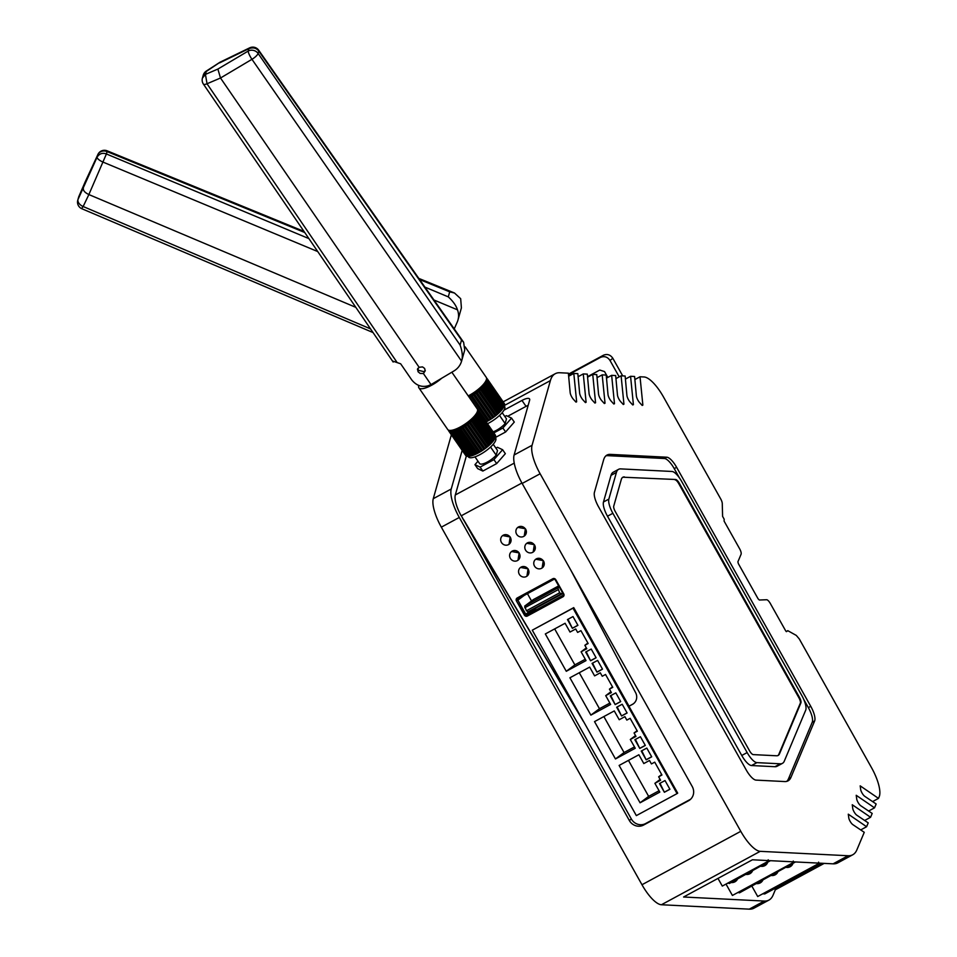 <?xml version="1.0" encoding="UTF-8"?>
<svg xmlns="http://www.w3.org/2000/svg" width="957" height="957" viewBox="0 0 957 957"><rect width="100%" height="100%" fill="white"/><g stroke="black" fill="none" stroke-linecap="round" stroke-linejoin="round"><path stroke-width="1.44" d="M758.064 598.759L738.361 563.649L737.883 561.831L741.089 554.247A5.407 1.77 61.6 0 0 739.641 548.804L724.078 521.075L724.186 519.22L722.595 516.373L722.272 503.526A5.395 1.77 61.6 0 0 720.705 498.92L663.488 396.976A28.77 9.414 61.6 0 0 644.073 376.974L640.03 376.771L642.865 405.098L641.991 405.218L639.659 402.67A5.443 1.782 61.6 0 1 636.369 395.863L634.599 376.496L630.567 376.292L633.402 404.632L632.529 404.739L630.196 402.191A5.443 1.782 61.6 0 1 626.907 395.385L625.136 376.017L621.105 375.814L623.94 404.153L623.067 404.261L620.734 401.725A5.443 1.782 61.6 0 1 617.456 394.906L615.674 375.551L611.643 375.347L614.49 403.675L613.604 403.794L611.284 401.246A5.443 1.782 61.6 0 1 607.994 394.44L606.224 375.072L602.18 374.869L605.027 403.208L604.154 403.316L601.821 400.768A5.443 1.782 61.6 0 1 598.532 393.961L596.761 374.594L592.73 374.39L595.565 402.73L594.692 402.837L592.359 400.301A5.347 1.747 61.6 0 1 589.069 393.483L587.299 374.127L583.268 373.924L586.103 402.251L585.229 402.371L582.897 399.823A5.443 1.782 61.6 0 1 579.619 393.016L577.837 373.649L573.805 373.445L576.652 401.784L575.767 401.892L573.446 399.344A5.443 1.782 61.6 0 1 570.157 392.537L568.374 373.17L559.929 372.752A72.002 23.578 61.6 0 0 555.227 373.72A72.002 23.578 61.6 0 0 550.395 380.599L532.068 445.28A28.997 9.498 61.6 0 0 540.131 473.763L740.778 831.322A28.782 9.426 61.6 0 0 760.205 851.335L848.058 855.737A71.811 23.506 61.6 0 0 852.747 854.768A71.811 23.506 61.6 0 0 856.886 849.84L864.255 832.315L852.902 824.671A5.359 1.758 61.6 0 1 848.859 818.426L848.285 814.18L866.599 826.728L868.214 822.876L856.862 815.232A5.431 1.782 61.6 0 1 852.819 808.976L852.256 804.741L870.571 817.278L872.186 813.426L860.833 805.782A5.359 1.758 61.6 0 1 856.79 799.538L856.216 795.291L874.531 807.84L876.157 803.988L864.793 796.344A5.431 1.782 61.6 0 1 860.762 790.087L860.187 785.853L878.502 798.389L879.22 796.667A28.782 9.426 61.6 0 0 871.504 767.634L799.286 638.953L796.284 635.412L787.79 630.675L786.522 631.632L785.709 630.902L770.325 603.496A5.407 1.77 61.6 0 0 766.617 599.74L759.308 600.015L758.064 598.759M451.381 434.801L433.27 498.693A28.997 9.498 61.6 0 0 441.333 527.163L641.98 884.735A28.782 9.426 61.6 0 0 661.419 904.748L749.271 909.15A71.811 23.506 61.6 0 0 753.96 908.181L768.926 900.094A71.811 23.506 61.6 0 0 773.065 895.154L775.314 889.819L824.192 863.381M803.724 699.364L808.354 707.606A14.582 4.773 61.6 0 1 812.242 722.248L814.646 720.956L790.937 777.407A50.518 16.544 61.6 0 1 788.018 780.876A50.518 16.544 61.6 0 1 784.716 781.558L756.054 780.111A14.522 4.749 61.6 0 1 746.257 770.014L598.448 506.636A14.582 4.773 61.6 0 1 594.417 492.377L603.616 459.886A50.518 16.532 61.6 0 1 607.001 455.065A50.518 16.532 61.6 0 1 610.303 454.384L666.826 457.219L664.433 458.511L607.91 455.676A50.518 16.532 61.6 0 0 605.889 455.855M664.433 458.511A14.582 4.773 61.6 0 1 674.23 468.607L676.623 467.315A14.582 4.773 61.6 0 0 666.826 457.219M676.623 467.315L810.746 706.314L808.354 707.606M814.646 720.956A14.582 4.773 61.6 0 0 810.746 706.314M878.502 798.389L872.593 801.583M874.531 807.84L868.621 811.034M870.571 817.278L864.661 820.472M866.599 826.728L860.69 829.922M786.211 631.536L787.79 630.675M568.661 376.233L573.805 373.445M578.124 376.699L583.268 373.924M587.574 377.178L592.73 374.39M597.036 377.656L602.18 374.869M606.499 378.123L611.643 375.347M615.961 378.601L621.105 375.814M625.411 379.08L630.567 376.292M634.874 379.546L640.03 376.771M462.171 450.4L451.237 488.991A28.997 9.498 61.6 0 0 459.288 517.462L629.347 820.496A10.802 10.192 -126.8 0 0 643.606 825.054L688.514 800.77A10.802 10.192 -126.8 0 0 689.698 800.016A10.802 10.192 -126.8 0 0 692.222 786.498L522.163 483.464L540.131 473.763M504.004 410.158L521.96 400.445A10.802 3.254 145.3 0 1 529.532 398.925A10.802 3.254 145.3 0 1 529.628 400.217L514.112 454.994A28.997 9.498 61.6 0 0 522.163 483.464M852.747 854.768L837.782 862.867A71.811 23.506 61.6 0 1 833.092 863.836L752.441 859.781L683.585 897.008L764.236 901.051A71.811 23.506 61.6 0 0 768.926 900.094M604.393 403.543L605.027 403.208M674.23 468.607L679.482 477.974M812.242 722.248L788.532 778.699A50.518 16.544 61.6 0 1 786.738 781.367M775.314 889.819L774.632 888.61M622.72 375.898L612.851 358.301C610.363 354.688 607.193 353.671 603.353 355.274L568.47 374.127M619.203 376.855L609.992 360.442C607.504 356.829 604.334 355.813 600.482 357.404L568.518 374.689M587.538 376.675L599.776 370.06L604.537 371.579L607.815 377.417M629.347 820.496L631.345 819.001L461.31 515.763M466.37 455.927L455.305 494.972A21.245 6.95 61.6 0 0 461.214 515.823L521.912 483.01M528.18 405.313A10.802 3.254 -34.7 0 0 526.051 406.354L507.688 416.283M631.345 819.001A10.802 10.192 -126.8 0 0 642.063 824.671A10.802 10.192 -126.8 0 0 645.604 823.558L690.511 799.286A10.802 10.192 -126.8 0 0 690.655 799.203M618.593 469.325L613.198 472.244A32.478 10.635 61.6 0 0 611.021 475.342L603.472 502.006A14.463 4.737 61.6 0 0 607.492 516.218L741.759 755.48A14.463 4.737 61.6 0 0 751.532 765.54L774.919 766.713A32.478 10.635 61.6 0 0 777.036 766.282L782.419 763.363A32.478 10.635 61.6 0 0 784.297 761.138L805.71 710.154A14.463 4.737 61.6 0 0 801.822 695.56L681.719 481.527A14.463 4.737 61.6 0 0 671.946 471.466L620.71 468.894A32.478 10.635 61.6 0 0 618.593 469.325A32.478 10.635 61.6 0 0 616.416 472.435L608.855 499.099A14.463 4.737 61.6 0 0 612.875 513.299L747.154 752.573A14.463 4.737 61.6 0 0 756.915 762.633L780.302 763.806A32.478 10.635 61.6 0 0 782.419 763.363M570.731 570.001L635.627 692.689A9.008 8.493 -126.8 0 1 633.151 703.945L629.048 706.194L573.733 607.623L532.283 630.184L636.345 815.615L677.066 793.604L573.004 608.173L573.733 607.623M677.066 793.604L677.7 793.138L628.952 706.254L633.163 703.981M462.506 518.144L583.16 721.064A9.008 8.493 -126.8 0 0 583.854 722.08M463.523 519.711L462.602 518.072M463.619 519.651L583.1 720.729M510.452 537.427A5.407 5.096 53.2 0 0 510.165 536.961L502.676 535.561L510.165 536.961L509.052 544.282M533.252 551.974A5.407 5.096 -126.8 0 0 534.221 544.748A5.407 5.096 -126.8 0 0 525.537 550.072A5.407 5.096 -126.8 0 0 533.252 551.974L533.348 551.902A5.407 5.096 53.2 0 0 534.317 544.677L526.84 543.277L534.317 544.677L533.193 552.01M528.348 569.307A5.407 5.096 53.2 0 0 528.061 568.841L520.572 567.441L528.061 568.841L526.948 576.162M535.776 559.223L543.265 560.623L542.14 567.956M524.316 536.028L524.412 535.956A5.407 5.096 53.2 0 0 525.381 528.743L517.845 527.367A5.407 5.096 -126.8 0 0 516.589 534.126A5.407 5.096 -126.8 0 0 524.316 536.028A5.407 5.096 -126.8 0 0 525.285 528.814A5.407 5.096 -126.8 0 0 517.845 527.367L525.381 528.743L524.245 536.076M511.624 551.507L519.113 552.907L517.988 560.24M516.445 600.936L524.4 615.1A2.237 2.105 -126.8 0 0 527.355 616.045L562.967 596.797A2.237 2.105 -126.8 0 0 563.733 593.842L555.778 579.679A2.237 2.105 -126.8 0 0 552.823 578.734L517.211 597.981A2.237 2.105 -126.8 0 0 516.445 600.936L524.843 614.777A2.237 2.105 -126.8 0 0 527.797 615.71L527.355 616.045M468.081 456.405L468.428 456.908A16.568 5 145.3 0 0 480.043 454.575A16.568 5 145.3 0 0 495.678 438.055L495.319 437.54L505.631 431.978L514.292 422.073L511.552 418.101L506.385 415.673L504.841 416.51M477.974 461.214L474.947 464.671L477.687 468.631L482.854 471.059L496.671 463.583L505.344 453.678L502.604 449.718L497.437 447.29L495.893 448.127M817.35 863.047L817.888 864.004L818.833 863.286L818.594 862.137M751.879 886.134L757.705 896.53L817.888 864.004M764.751 893.946L821.525 863.25L764.751 893.946L762.813 893.778M729.33 883.502L770.421 860.69M727.392 883.335L728.875 883.144M717.989 878.406L722.296 886.086L767.502 861.647L768.459 860.941L768.208 859.781M766.856 860.51L767.502 861.647M739.438 892.857L795.506 861.946M737.5 892.69L738.983 892.51M726.016 884.077L732.404 895.453L792.575 862.915L793.532 862.197L793.281 861.049M791.929 861.767L792.575 862.915M573.004 608.173L532.283 630.184M510.368 537.499A5.407 5.096 -126.8 0 0 502.64 535.597A5.407 5.096 -126.8 0 0 501.384 542.356A5.407 5.096 -126.8 0 0 509.1 544.246A5.407 5.096 -126.8 0 0 510.368 537.499M528.252 569.379A5.407 5.096 -126.8 0 0 520.524 567.477A5.407 5.096 -126.8 0 0 519.268 574.224A5.407 5.096 -126.8 0 0 526.996 576.126A5.407 5.096 -126.8 0 0 528.252 569.379M543.456 561.149A5.407 5.096 -126.8 0 0 535.741 559.247A5.407 5.096 -126.8 0 0 534.473 566.006A5.407 5.096 -126.8 0 0 542.2 567.908A5.407 5.096 -126.8 0 0 543.456 561.149M519.304 553.433A5.407 5.096 -126.8 0 0 511.588 551.531A5.407 5.096 -126.8 0 0 510.32 558.29A5.407 5.096 -126.8 0 0 518.048 560.192A5.407 5.096 -126.8 0 0 519.304 553.433M517.199 597.993A2.237 2.105 -126.8 0 0 516.9 600.601M562.967 596.797L563.41 596.462A2.237 2.105 -126.8 0 0 563.422 596.45L527.797 615.71M493.86 432.899L502.892 428.006L505.631 431.978M502.892 428.006L511.552 418.101M474.947 464.671L480.115 467.1L493.944 459.635L496.671 463.583M480.115 467.1L482.854 471.059M493.944 459.635L502.604 449.718M624.395 476.921A23.482 7.692 61.6 0 0 622.863 477.232A23.482 7.692 61.6 0 0 621.296 479.481L613.736 506.145A5.479 1.794 61.6 0 0 615.255 511.517L749.534 750.79A5.479 1.794 61.6 0 0 753.231 754.606L776.617 755.779A23.482 7.692 61.6 0 0 778.149 755.456A23.482 7.692 61.6 0 0 779.5 753.841L800.913 702.857A5.479 1.794 61.6 0 0 799.442 697.33L679.338 483.297A5.479 1.794 61.6 0 0 675.642 479.493L623.797 477.244A23.482 7.692 61.6 0 0 622.576 477.423M820.508 863.202L764.296 893.587M762.789 880.237A6.843 6.46 53.2 0 1 756.532 883.622M777.754 872.138A6.843 6.46 53.2 0 1 771.498 875.523M792.731 864.051A6.843 6.46 53.2 0 1 786.463 867.437M737.512 879.088A6.843 6.46 53.2 0 1 731.148 882.521M767.454 862.903A6.843 6.46 53.2 0 1 761.078 866.336M752.477 870.99A6.843 6.46 53.2 0 1 746.113 874.435M581.102 651.813L586.031 660.605L566.281 671.288L545.323 633.953L565.085 623.27L570.013 632.051L575.707 628.976L577.633 632.421L580.935 630.651L588.148 643.511L584.859 645.293L586.797 648.738L581.102 651.813L586.33 647.913M605.709 695.655L610.638 704.436L590.876 715.118L569.917 677.783L589.679 667.101L594.608 675.881L600.302 672.807L602.24 676.264L605.53 674.482L612.755 687.341L609.453 689.124L611.391 692.581L605.709 695.655L610.925 691.755M630.304 739.486L635.233 748.266L615.471 758.949L594.524 721.614L614.274 710.931L619.215 719.724L624.897 716.649L626.835 720.095L630.125 718.312L637.35 731.184L634.06 732.954L635.986 736.412L630.304 739.486L635.532 735.586M654.899 783.316L659.828 792.109L640.077 802.791L619.119 765.444L638.881 754.762L643.81 763.554L649.492 760.48L651.43 763.925L654.732 762.155L661.945 775.014L658.655 776.797L660.593 780.242L654.899 783.316L660.127 779.417M590.577 660.773L585.684 652.04L591.223 649.049L596.115 657.77L590.577 660.773L586.198 651.765M615.172 704.603L610.279 695.883L615.818 692.88L620.71 701.613L615.172 704.603L610.805 695.595M639.778 748.434L634.874 739.713L640.412 736.723L645.317 745.443L639.778 748.434L635.4 739.426M664.373 792.264L659.481 783.544L665.019 780.553L669.912 789.274L664.373 792.264L659.995 783.269M572.37 628.318L567.453 619.574L572.992 616.571L577.908 625.328L572.37 628.318L567.98 619.287M596.965 672.161L592.06 663.404L597.599 660.414L602.503 669.158L596.965 672.161L592.574 663.117M621.572 715.992L616.655 707.235L622.194 704.244L627.11 713.001L621.572 715.992L617.169 706.96M646.166 759.822L641.25 751.066L646.788 748.075L651.705 756.831L646.166 759.822L641.776 750.79M517.881 600.147L525.764 614.203A1.148 1.089 -126.8 0 0 527.295 614.693L562.8 595.493A1.148 1.089 -126.8 0 0 563.195 593.974L555.299 579.918A1.148 1.089 -126.8 0 0 553.78 579.428L518.275 598.627A1.148 1.089 -126.8 0 0 517.881 600.147L524.221 595.41M502.186 412.658L506.468 418.855L505.14 423.556A11.161 3.361 145.3 0 1 493.13 431.846M493.238 444.287L497.52 450.484L496.193 455.173A11.161 3.361 145.3 0 1 486.67 462.375A11.161 3.361 145.3 0 1 479.589 463.547L474.971 456.872M623.797 477.244L675.642 479.493M777.838 755.599A23.482 7.692 61.6 0 0 778.902 754.164L800.315 703.192A5.479 1.794 61.6 0 0 798.844 697.665L678.74 483.62A5.479 1.794 61.6 0 0 675.044 479.816M758.446 882.581A6.843 6.46 -126.8 0 0 761.64 881.852M773.412 874.495A6.843 6.46 -126.8 0 0 776.606 873.753M788.377 866.396A6.843 6.46 -126.8 0 0 791.571 865.666M733.05 881.493A6.843 6.46 -126.8 0 0 736.328 880.763M762.98 865.307A6.843 6.46 -126.8 0 0 766.27 864.578M748.015 873.406A6.843 6.46 -126.8 0 0 751.293 872.664M566.281 671.288L574.858 664.876L554.665 628.893M585.277 659.241L574.858 664.876M584.859 645.293L587.885 643.032M590.876 715.118L599.465 708.706L579.272 672.723M609.872 703.084L599.465 708.706M609.453 689.124L612.48 686.863M615.471 758.949L624.06 752.537L603.867 716.566M634.467 746.915L624.06 752.537M634.06 732.954L637.075 730.705M640.077 802.791L648.655 796.38L628.462 760.396M659.074 790.745L648.655 796.38M658.655 776.797L661.682 774.536M596.067 657.698L591.055 660.414M620.674 701.529L615.65 704.244M645.269 745.371L640.245 748.075M669.864 789.202L664.852 791.918M577.861 625.256L572.848 627.971M602.467 669.087L597.443 671.802M627.062 712.917L622.038 715.633M651.657 756.76L646.645 759.463M562.931 593.507L536.578 607.743A1.148 1.089 53.2 0 1 535.513 607.719M531.53 600.972L527.439 593.675M505.14 423.556L499.518 415.434M496.193 455.173L490.57 447.051M559.319 587.072L524.675 606.092L533.456 599.537L558.661 585.911M557.907 588.124L559.642 592.802L561.352 593.759L528.12 611.726L526.41 610.769L524.675 606.092M562.56 592.85L561.352 593.759M557.955 589.787L524.723 607.755M559.642 592.802L526.41 610.769M511.636 551.495A5.407 5.096 53.2 0 1 511.672 551.459A5.407 5.096 53.2 0 1 519.113 552.907L518.048 560.192M535.788 559.211L543.265 560.623A5.407 5.096 53.2 0 1 542.296 567.836L542.392 567.764M448.438 430.088L448.39 430.148A18.004 5.431 -34.7 0 0 448.522 430.626L449.216 430.411L448.737 430.985A18.004 5.431 -34.7 0 0 449.084 431.32L449.85 431.009L449.503 431.547A18.004 5.431 -34.7 0 0 450.053 431.727L450.639 431.81A18.004 5.431 -34.7 0 0 451.381 431.834L452.123 431.774A18.004 5.431 -34.7 0 0 453.032 431.631L453.929 431.428A18.004 5.431 -34.7 0 0 454.982 431.128L455.987 430.794A18.004 5.431 -34.7 0 0 457.147 430.351L458.247 429.884A18.004 5.431 -34.7 0 0 459.504 429.298L460.652 428.712A18.004 5.431 -34.7 0 0 461.956 428.006L463.14 427.324A18.004 5.431 -34.7 0 0 464.456 426.523L465.628 425.757A18.004 5.431 -34.7 0 0 466.92 424.872L468.069 424.059A18.004 5.431 -34.7 0 0 469.301 423.114L470.377 422.252A18.004 5.431 -34.7 0 0 471.526 421.283L472.507 420.41A18.004 5.431 -34.7 0 0 473.524 419.441L474.373 418.58A18.004 5.431 -34.7 0 0 475.246 417.635L475.952 416.797A18.004 5.431 -34.7 0 0 476.658 415.9L477.196 415.123A18.004 5.431 -34.7 0 0 477.699 414.297L478.057 413.603A18.004 5.431 -34.7 0 0 478.356 412.874L478.524 412.264A18.004 5.431 -34.7 0 0 478.608 411.654L478.01 411.773L478.584 411.163A18.004 5.431 -34.7 0 0 478.452 410.685L477.758 410.9L478.237 410.326A18.004 5.431 -34.7 0 0 477.878 409.991L477.627 410.098M450.46 430.411A16.389 4.941 -34.7 0 0 461.501 427.671A16.389 4.941 -34.7 0 0 477.208 411.905M448.737 430.985L465.748 455.556A18.004 5.431 -34.7 0 0 466.095 455.891L449.084 431.32M449.503 431.547L466.502 456.118A18.004 5.431 -34.7 0 0 467.052 456.298L450.053 431.727M450.639 431.81L467.638 456.381A18.004 5.431 -34.7 0 0 468.38 456.405L451.381 431.834M452.123 431.774L469.133 456.345A18.004 5.431 -34.7 0 0 470.043 456.202L453.032 431.631M470.043 456.202L470.748 455.747M453.929 431.428L470.928 455.999A18.004 5.431 -34.7 0 0 471.98 455.699L454.982 431.128M471.98 455.699L472.985 455.365A18.004 5.431 -34.7 0 0 474.158 454.91L457.147 430.351M455.795 430.554L472.794 455.125M455.987 430.794L472.985 455.365M474.158 454.91L475.246 454.443A18.004 5.431 -34.7 0 0 476.502 453.857L459.504 429.298M457.925 429.741L474.935 454.312M458.247 429.884L475.246 454.443M476.502 453.857L477.663 453.283A18.004 5.431 -34.7 0 0 478.955 452.577L461.956 428.006M460.209 428.676L477.22 453.247M460.652 428.712L477.663 453.283M478.955 452.577L480.139 451.895A18.004 5.431 -34.7 0 0 481.455 451.094L464.456 426.523M462.59 427.396L479.589 451.955M463.14 427.324L480.139 451.895M481.455 451.094L482.639 450.328A18.004 5.431 -34.7 0 0 483.931 449.443L466.92 424.872M464.982 425.925L481.981 450.496M465.628 425.757L482.639 450.328M483.931 449.443L485.067 448.618A18.004 5.431 -34.7 0 0 486.312 447.685L469.301 423.114M467.339 424.322L484.338 448.881M468.069 424.059L485.067 448.618M486.312 447.685L487.388 446.823A18.004 5.431 -34.7 0 0 488.525 445.854L471.526 421.283M469.588 422.611L486.599 447.17M470.377 422.252L487.388 446.823M488.525 445.854L489.505 444.981A18.004 5.431 -34.7 0 0 490.522 444.012L473.524 419.441M471.681 420.841L488.68 445.412M472.507 420.41L489.505 444.981M490.522 444.012L491.384 443.139A18.004 5.431 -34.7 0 0 492.257 442.194L475.246 417.635M473.536 419.07L490.546 443.641M474.373 418.58L491.384 443.139M492.257 442.194L492.963 441.368A18.004 5.431 -34.7 0 0 493.656 440.471L476.658 415.9M475.127 417.348L492.125 441.919M475.952 416.797L492.963 441.368M493.489 440.22L494.195 439.694A18.004 5.431 -34.7 0 0 494.697 438.868L477.699 414.297M477.196 415.123L494.195 439.694M494.53 438.605L495.068 438.162A18.004 5.431 -34.7 0 0 495.355 437.445L478.356 412.874M478.057 413.603L495.068 438.162M495.176 437.17L495.535 436.835A18.004 5.431 -34.7 0 0 495.618 436.225L478.608 411.654M478.524 412.264L495.535 436.835M495.403 435.925L495.594 435.734A18.004 5.431 -34.7 0 0 495.451 435.256L478.452 410.685M478.584 411.163L495.594 435.734M495.212 434.909L478.237 410.326M417.85 368.325L418.496 370.335L423.939 371.663L425.243 370.443M418.795 385.444A18.004 5.431 -34.7 0 0 418.879 387.836L447.709 429.49A18.004 5.431 -34.7 0 0 460.329 426.954A18.004 5.431 -34.7 0 0 477.304 408.998L451.848 372.213M418.879 387.836A18.004 5.431 -34.7 0 0 431.499 385.3A18.004 5.431 -34.7 0 0 441.656 378.278M393.136 361.22L400.66 363.792L411.785 379.965C416.391 385.599 421.893 387.525 428.317 385.743L431.009 384.594L423.413 373.529L420.123 373.421L418.089 371.771L417.527 369.031M417.443 369.522L419.118 367.285L220.505 78.007L207.023 83.761L396.748 361.949M423.413 373.529L425.219 370.802L424.609 368.421L422.539 366.902L419.118 367.285M393.171 362.045L203.41 84.096A7.201 2.129 145.7 0 0 207.023 83.761L205.444 74.383L217.873 69.071L220.505 78.007L251.954 59.31L461.585 361.148C462.901 356.925 462.41 351.554 460.102 345.07L461.525 340.046L463.619 342.271L464.743 349.963L461.585 361.148A18.195 16.951 -176.5 0 1 453.965 370.957L431.009 384.594M220.17 62.145L206.257 71.5A7.201 0.718 -122.9 0 1 206.257 71.105A7.201 7.201 0 0 0 203.243 75.196L206.257 71.5L205.444 74.383L202.429 78.079A7.201 7.201 0 0 0 203.41 84.096M217.873 69.071L248.21 51.056L248.88 48.687A7.201 3.146 -115.9 0 1 249.645 47.85L220.086 62.181M219.631 62.863L248.88 48.687C253.115 47.168 256.416 47.958 258.761 51.08L258.091 53.448A7.201 6.448 15.8 0 0 248.21 51.056A7.201 1.543 59.3 0 0 251.954 59.31A7.201 2.105 145.3 0 0 258.091 53.448L460.102 345.07M469.086 397.119L469.6 397.095A18.004 5.431 -34.7 0 0 470.904 396.389L472.088 395.708A18.004 5.431 -34.7 0 0 473.404 394.906L474.588 394.14A18.004 5.431 -34.7 0 0 475.868 393.255L477.017 392.43A18.004 5.431 -34.7 0 0 478.249 391.497L479.325 390.635A18.004 5.431 -34.7 0 0 480.474 389.666L481.455 388.793A18.004 5.431 -34.7 0 0 482.472 387.824L483.333 386.951A18.004 5.431 -34.7 0 0 484.194 386.006L484.912 385.181A18.004 5.431 -34.7 0 0 485.606 384.283L486.144 383.506A18.004 5.431 -34.7 0 0 486.646 382.68L487.005 381.975A18.004 5.431 -34.7 0 0 487.304 381.257L487.484 380.647A18.004 5.431 -34.7 0 0 487.556 380.037L486.957 380.156L487.532 379.546A18.004 5.431 -34.7 0 0 487.4 379.068L486.706 379.283L487.185 378.709A18.004 5.431 -34.7 0 0 486.838 378.374L486.575 378.482M468.906 396.856A16.389 4.941 -34.7 0 0 470.449 396.054A16.389 4.941 -34.7 0 0 486.156 380.288M486.096 421.69L486.611 421.666A18.004 5.431 -34.7 0 0 487.903 420.96L470.904 396.389M469.157 397.059L486.168 421.63M469.6 397.095L486.611 421.666M487.903 420.96L489.087 420.279A18.004 5.431 -34.7 0 0 490.403 419.477L473.404 394.906M471.538 395.779L488.537 420.338M472.088 395.708L489.087 420.279M490.403 419.477L491.587 418.711A18.004 5.431 -34.7 0 0 492.879 417.826L475.868 393.255M473.93 394.308L490.929 418.879M474.588 394.14L491.587 418.711M492.879 417.826L494.015 417.001A18.004 5.431 -34.7 0 0 495.259 416.068L478.249 391.497M476.287 392.693L493.286 417.264M477.017 392.43L494.015 417.001M495.259 416.068L496.336 415.206A18.004 5.431 -34.7 0 0 497.473 414.237L480.474 389.666M478.536 390.982L495.547 415.553M479.325 390.635L496.336 415.206M497.473 414.237L498.453 413.364A18.004 5.431 -34.7 0 0 499.47 412.395L482.472 387.824M480.629 389.224L497.628 413.795M481.455 388.793L498.453 413.364M499.47 412.395L500.332 411.522A18.004 5.431 -34.7 0 0 501.205 410.577L484.194 386.006M482.484 387.453L499.494 412.024M483.333 386.951L500.332 411.522M501.205 410.577L501.911 409.74A18.004 5.431 -34.7 0 0 502.604 408.854L485.606 384.283M484.075 385.731L501.073 410.302M484.912 385.181L501.911 409.74M502.437 408.603L503.143 408.077A18.004 5.431 -34.7 0 0 503.657 407.251L486.646 382.68M486.144 383.506L503.143 408.077M503.478 406.988L504.016 406.546A18.004 5.431 -34.7 0 0 504.315 405.828L487.304 381.257M487.005 381.975L504.016 406.546M504.124 405.553L504.483 405.218A18.004 5.431 -34.7 0 0 504.566 404.608L487.556 380.037M487.484 380.647L504.483 405.218M504.351 404.309L504.542 404.117A18.004 5.431 -34.7 0 0 504.399 403.639L487.4 379.068M487.532 379.546L504.542 404.117M504.16 403.292L487.185 378.709M504.267 405.924L504.626 406.438A16.568 5 145.3 0 1 488.991 422.958A16.568 5 145.3 0 1 487.508 423.724M468.236 395.887A18.004 5.431 -34.7 0 0 469.277 395.337A18.004 5.431 -34.7 0 0 486.264 377.381L465.162 346.889M85.281 181.71L78.067 199.343L97.124 157.092A7.201 2.357 23.8 0 0 103.165 162.164L317.748 251.571M83.343 188.314C83.056 190.563 84.898 192.644 88.869 194.558L106.406 153.957L308.896 238.604M454.24 328.897L457.219 322.15A18.195 17.166 -165.6 0 0 457.936 320.14A18.195 17.166 -165.6 0 0 457.482 309.829L433.976 300.008M355.837 307.353L88.869 194.558L83.151 206.521L370.538 328.897M303.967 231.391L107.16 150.823L107.076 151.589A7.201 6.448 15.8 0 0 97.793 154.723L97.124 157.092C99.468 153.587 102.555 152.546 106.406 153.957L107.076 151.589L304.733 232.503M85.161 181.926L78.905 196.376A7.201 1.519 -156.6 0 0 78.881 196.46A7.201 6.448 -164.2 0 0 78.594 197.274L77.78 200.157A7.201 6.448 -164.2 0 1 78.067 199.343A7.201 4.641 25.5 0 0 83.151 206.521L82.015 208.004M457.936 320.14L461.406 307.855L460.676 298.704L454.503 293.021L449.706 291.849L448.283 296.873C453.02 301.192 456.094 305.51 457.482 309.829M85.089 182.105L97.793 154.723A7.201 3.948 -155.1 0 1 97.901 154.46A7.201 3.948 -155.1 0 1 98.188 154.005M78.594 197.274A7.201 7.201 0 0 1 78.905 196.376A7.201 1.519 -156.6 0 1 78.964 196.293M504.16 405.601L550.395 380.599M433.27 498.693L451.237 488.991M514.112 454.994L532.068 445.28M441.333 527.163L459.288 517.462M641.98 884.735L740.778 831.322M661.419 904.748L760.205 851.335M749.271 909.15L764.236 901.051M833.092 863.836L848.058 855.737M642.231 405.445L642.865 405.098M632.768 404.967L633.402 404.632M623.306 404.5L623.94 404.153M613.856 404.021L614.49 403.675M594.931 403.076L595.565 402.73M585.469 402.598L586.103 402.251M576.018 402.119L576.652 401.784M607.91 455.676L610.303 454.384M790.937 777.407L788.532 778.699M612.851 358.301L609.992 360.442M526.051 406.354L521.96 400.445M643.606 825.054L645.604 823.558M688.514 800.77L690.511 799.286M603.353 355.274L600.482 357.404M514.232 463.116L455.305 494.972M607.492 516.218L612.875 513.299M603.472 502.006L608.855 499.099M616.416 472.435L611.021 475.342M774.919 766.713L780.302 763.806M756.915 762.633L751.532 765.54M741.759 755.48L747.154 752.573M678.74 483.62L679.338 483.297M798.844 697.665L799.442 697.33M800.315 703.192L800.913 702.857M778.902 754.164L779.5 753.841M536.578 607.743L527.295 614.693M525.764 614.203L531.625 609.824M463.619 342.271L258.677 50.195A7.201 2.213 144.9 0 1 258.761 51.08L461.525 340.046M424.92 287.112L448.283 296.873M419.597 279.528L449.706 291.849M503.203 401.844L555.227 373.72M220.026 62.205L206.257 71.105M203.243 75.196L202.429 78.079M258.677 50.195A7.201 7.201 0 0 0 249.645 47.85M107.16 150.823A7.201 7.201 0 0 0 97.901 154.46L85.173 181.902M77.78 200.157A7.201 7.201 0 0 0 81.883 208.746L373.051 332.569M418.807 278.403L454.503 293.009"/></g></svg>
